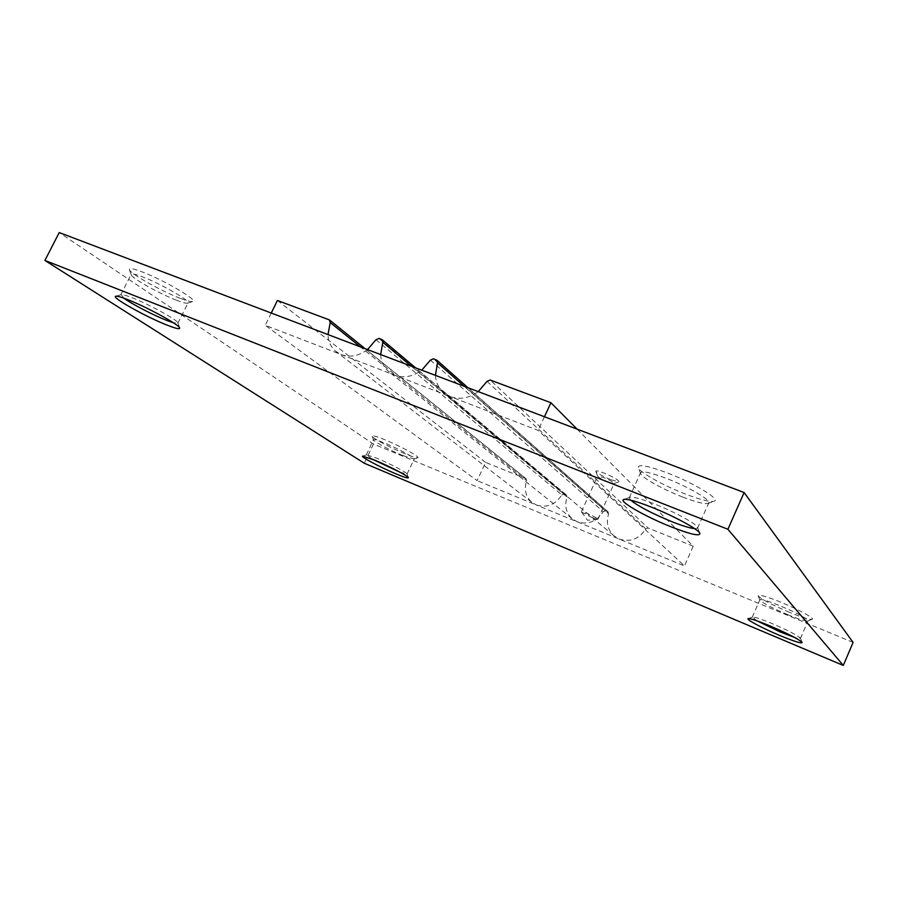 <?xml version="1.0" encoding="UTF-8"?>
<svg xmlns="http://www.w3.org/2000/svg" width="898" height="898" viewBox="0 0 898 898"><rect width="100%" height="100%" fill="white"/><g stroke="black" fill="none" stroke-linecap="round" stroke-linejoin="round"><path stroke-width="0.67" stroke-dasharray="4.49 3.37" d="M610.876 479.712C602.726 476.333 597.709 473.56 595.812 471.416C595.643 470.361 598.36 470.9 603.961 473.01C614.131 477.343 619.104 480.284 618.879 481.844L610.876 479.712M608.328 482.125C602.569 479.723 599.033 477.781 597.698 476.277L603.445 477.444C609.899 480.161 613.469 482.181 614.131 483.517L608.328 482.125M592.209 517.652L581.545 512.051L587.112 513.375C593.567 516.148 597.181 518.112 597.933 519.28L592.209 517.652M405.144 453.838C391.405 448.237 372.737 438.336 372.199 436.293C371.985 435.115 376.139 436.237 384.647 439.661C400.429 446.048 421.196 457.486 417.693 457.789C416.268 457.991 412.092 456.678 405.144 453.838M402.865 455.567C390.63 450.572 373.995 441.76 373.534 439.986L373.512 439.751C374.096 439.178 377.789 440.267 384.602 443.04C397.792 448.394 415.482 457.935 414.203 458.957L402.865 455.567M372.041 459.046L366.44 454.815L377.295 458.418C389.766 463.581 406.794 472.494 407.03 473.942L400.205 472.314M685.556 494.113C664.116 485.897 640.409 472.797 638.377 467.88C637.524 463.862 646.964 465.456 666.709 472.685C693.986 482.922 721.857 500.006 713.888 501.286C709.51 502.038 700.07 499.647 685.556 494.113M682.738 497.065C663.622 489.713 642.463 478.05 640.701 473.762L640.577 472.674C642.351 470.732 650.792 472.573 665.889 478.207C687.632 486.435 711.081 500.018 708.78 502.869L707.871 503.52C704.043 504.16 695.658 502.004 682.738 497.065M630.733 500.186L629.274 497.716L629.992 497.223C633.258 496.661 641.374 498.906 654.35 503.924C674.028 511.602 696.085 523.601 697.454 527.272L697.566 528.136L694.715 528.697M789.555 612.369C772.033 604.915 761.583 599.426 758.215 595.902C758.238 594.106 765.68 596.171 780.519 602.087C798.277 609.304 815.609 618.868 812.028 619.395C809.221 619.654 801.734 617.319 789.555 612.369M787.827 614.703C772.213 608.036 762.907 603.164 759.921 600.066L759.876 599.718C761.156 598.854 767.779 600.841 779.745 605.656C797.054 613.065 806.494 618.105 808.054 620.787L807.773 620.989C805.315 621.214 798.659 619.115 787.827 614.703M756.98 620.844L752.479 617.061C754.589 616.881 761.1 619.036 771.999 623.526C788.017 630.43 797.491 635.313 800.41 638.186L794.517 637.4M180.217 298.304C161.685 291.3 130.715 273.991 129.402 269.748C128.751 267.75 132.904 268.423 141.85 271.78C164.065 280.053 199.816 301.212 192.666 301.616C190.892 301.919 186.739 300.819 180.217 298.304M176.502 300.235C159.99 293.96 132.365 278.571 131.254 274.889L131.198 274.294C131.849 273.385 135.564 274.216 142.322 276.786C160.54 283.611 190.589 300.864 188.041 302.884L187.536 303.198C185.987 303.468 182.305 302.48 176.502 300.235M123.89 298.17L121.208 294.611C122.555 294.387 126.09 295.397 131.804 297.631C148.754 304.186 177.288 319.856 177.815 322.797L173.437 322.82M329.263 319.856L525.858 478.656L485.582 462.391L477.107 480.621L265.224 325.301L394.884 375.252C403.965 378.361 412.934 376.666 421.768 370.178M525.858 478.656L526.677 480.711L360.435 346.897M435.429 375.364C435.878 382.065 438.392 387.61 442.983 391.999L450.437 396.647L538.126 430.423L684.467 565.92L536.263 504.957L531.706 502.207C525.577 496.448 523.893 489.287 526.677 480.711M375.97 339.725L561.845 494.933C555.29 504.822 546.759 508.167 536.263 504.957L477.107 480.621M485.582 462.391L277.415 300.471M380.651 354.575C381.033 361.4 383.569 366.956 388.284 371.256L394.884 375.252L450.437 396.647C459.888 399.891 469.16 398.218 478.23 391.618M367.518 349.591C358.908 355.967 350.242 357.673 341.498 354.688L335.627 351.219C330.846 347.032 328.298 341.487 327.995 334.584M544.446 416.751L538.126 430.423M436.406 359.918L607.721 511.703L605.488 510.794L433.465 358.818M607.721 511.703L608.608 513.836L464.075 386.241M487.053 381.358L645.83 528.888C639.118 539.081 630.216 542.459 619.126 539.036L613.469 535.433C607.564 529.427 605.948 522.221 608.608 513.836M430.4 360.12L603.243 511.669C596.609 521.704 587.898 525.072 577.1 521.749L572.037 518.617C565.998 512.736 564.337 505.54 567.065 497.043L411.273 366.193M603.243 511.669L605.488 510.794M381.785 339.489L566.211 494.944L564.045 494.068L378.945 338.434M566.211 494.944L567.065 497.043M561.845 494.933L564.045 494.068M853.1 642.418L373.456 444.039L59.234 232.56M373.456 444.039L364.307 463.256M577.122 429.154L693.211 546.209L684.467 565.92M645.83 528.888L648.131 528.013L490.207 380.034M693.211 546.209L648.131 528.013M271.241 313.043L265.224 325.301M597.698 476.277L595.812 471.416M581.433 511.77L597.675 476.063M597.641 519.381L587.528 520.256L581.545 512.051M373.534 439.986L372.199 436.293M366.283 454.927L373.512 439.751M366.44 454.815L362.691 456.128M640.701 473.762L638.377 467.88M629.274 497.716L640.577 472.674M629.992 497.223L623.93 499.445M759.921 600.066L758.215 595.902M752.255 617.218L759.876 599.718M752.479 617.061L748.236 618.643M131.254 274.889L129.402 269.748M120.803 294.858L131.198 274.294M121.208 294.611L115.898 296.217M177.815 322.797L179.656 327.905M177.86 323.258L188.041 302.884M187.536 303.198L192.666 301.616M800.41 638.186L802.172 642.452M800.444 638.467L808.054 620.787M807.773 620.989L812.028 619.395M697.454 527.272L699.879 533.311M697.566 528.136L708.78 502.869M707.871 503.52L713.888 501.286M407.03 473.942L408.377 477.646M407.041 474.133L414.203 458.957M414 459.103L417.693 457.789M572.037 518.617L388.284 371.256M613.469 535.433L442.983 391.999M531.706 502.207L335.627 351.219M597.933 519.28L614.131 483.517M613.963 483.64L618.879 481.844M608.227 512.028L467.97 387.723M566.672 495.236L415.538 367.81M526.273 478.903L365.037 348.649"/><path stroke-width="1.35" d="M400.205 472.314L372.041 459.046M395.726 473.762C380.438 467.398 359.806 456.42 362.691 456.128L374.881 460.214C388.935 466.04 408.141 476.063 408.377 477.646C408.433 478.589 404.212 477.287 395.726 473.762M694.715 528.697C689.967 528.159 682.312 525.801 671.76 521.637C652.094 513.521 638.411 506.371 630.733 500.186M670.974 526.778C645.078 516.563 617.409 500.646 623.93 499.445C627.534 498.839 636.648 501.387 651.263 507.078C673.478 515.766 698.408 529.292 699.879 533.311C700.126 536.555 690.483 534.377 670.974 526.778M794.517 637.4L780.34 632.012L756.98 620.844M779.599 635.402C762.424 628.23 745.295 619.115 748.236 618.643C750.571 618.453 757.878 620.9 770.158 625.973C788.231 633.775 798.906 639.264 802.172 642.452C801.813 643.821 794.281 641.475 779.599 635.402M173.437 322.82L166.444 320.317C153.109 315.075 131.4 303.805 123.89 298.17M166.848 325.031C145.701 316.769 110.05 296.744 115.898 296.217C117.391 295.97 121.353 297.115 127.785 299.64C146.89 307.06 179.117 324.706 179.656 327.905C180.094 329.532 175.828 328.578 166.848 325.031M271.241 313.043L277.415 300.471L329.263 319.856L330.217 322.573L327.995 334.584M411.273 366.193L382.806 342.284L380.651 354.575M382.806 342.284L381.785 339.489L378.945 338.434L375.97 339.725L367.518 349.591M478.23 391.618L487.053 381.358L490.207 380.034L550.923 402.731L544.446 416.751M421.768 370.178L430.4 360.12L433.465 358.818L436.406 359.918L437.506 362.781L435.429 375.364M44.9 260.442L59.234 232.56L744.116 492.542L853.1 642.418L843.301 665.44L364.307 463.256L44.9 260.442L727.908 529.27L843.301 665.44M744.116 492.542L727.908 529.27M550.923 402.731L577.122 429.154M464.075 386.241L437.506 362.781M360.435 346.897L330.217 322.573M467.97 387.723L437.079 360.345M415.538 367.81L382.38 339.859M365.037 348.649L329.791 320.171"/></g></svg>
